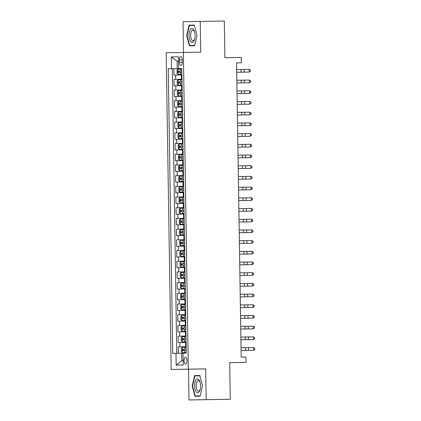 <?xml version="1.0" encoding="UTF-8"?>
<svg xmlns="http://www.w3.org/2000/svg" width="421" height="421" viewBox="0 0 421 421"><rect width="100%" height="100%" fill="white"/><g stroke="black" fill="none" stroke-linecap="round" stroke-linejoin="round"><path stroke-width="0.63" d="M187.035 360.618A3.426 1.484 -90.9 0 0 185.498 357.218A3.426 1.484 -90.9 0 0 184.066 360.671A3.426 1.484 -90.9 0 0 185.603 364.07A3.426 1.484 -90.9 0 0 187.035 360.618M188.997 399.95L230.271 399.282L206.169 399.655L205.685 368.891L188.329 369.159L171.163 369.454L188.513 369.191L188.997 399.95L206.169 399.655M188.329 369.159L183.356 52.446L166.184 52.746L171.163 369.454M183.356 52.446L200.706 52.183L200.222 21.418L183.056 21.718L183.54 52.446M200.222 21.418L224.33 21.05L224.903 57.698L241.296 57.445L241.38 62.792L236.555 62.871L241.18 357.108L246.001 357.034L246.085 362.386L229.692 362.639L230.271 399.282M181.898 74.964L173.952 75.096L173.852 68.676L181.798 68.549L168.247 68.765L172.721 353.372L181.677 353.224L181.798 360.718L183.135 360.692M174.02 79.374L181.967 79.253L174.02 79.374L174.12 85.795L182.067 85.663M182.235 96.362L174.289 96.493L174.189 90.073L182.135 89.952M182.404 107.066L174.457 107.192L174.357 100.772L182.298 100.651L181.761 100.651L181.693 96.372M182.572 117.764L174.626 117.891L174.526 111.47L182.467 111.349L181.93 111.349L181.861 107.071M182.735 128.463L174.794 128.594L174.694 122.174L182.635 122.048L182.098 122.053L182.03 117.769M182.903 139.162L174.962 139.293L174.862 132.873L182.803 132.752L182.267 132.752L182.198 128.473M183.072 149.86L175.131 149.992L175.025 143.572L182.972 143.45M183.24 160.564L175.299 160.69L175.194 154.27L183.14 154.149L182.603 154.149L182.535 149.871M183.409 171.263L175.468 171.389L175.362 164.969L183.309 164.848L182.772 164.848L182.703 160.569M183.577 181.961L175.631 182.088L175.531 175.673L183.477 175.546M183.745 192.66L175.799 192.792L175.699 186.371L183.645 186.25L183.109 186.25L183.04 181.972M183.914 203.359L175.967 203.49L175.867 197.07L183.814 196.949L183.272 196.949L183.209 192.671M184.082 214.063L176.136 214.189L176.036 207.769L183.982 207.648M184.251 224.761L176.304 224.888L176.204 218.467L184.151 218.346L183.609 218.346L183.545 214.068M184.419 235.46L176.473 235.586L176.373 229.171L184.319 229.045L183.777 229.05L183.714 224.767M184.587 246.159L176.641 246.29L176.541 239.87L184.487 239.749M184.756 256.857L176.809 256.989L176.709 250.569L184.656 250.448L184.114 250.448L184.045 246.169M184.924 267.561L176.978 267.688L176.878 261.267L184.824 261.146L184.282 261.146L184.214 256.868M185.093 278.26L177.146 278.386L177.046 271.966L184.993 271.845M185.261 288.959L177.315 289.085L177.215 282.665L185.156 282.544L184.619 282.549L184.551 278.265M185.429 299.657L177.483 299.789L177.383 293.369L185.324 293.242M185.593 310.356L177.651 310.488L177.551 304.067L185.493 303.946L184.956 303.946L184.887 299.668M185.761 321.055L177.82 321.186L177.72 314.766L185.661 314.645L185.124 314.645L185.056 310.366M185.929 331.759L177.988 331.885L177.883 325.465L185.829 325.344M186.098 342.457L178.157 342.583L178.051 336.163L185.998 336.042L185.461 336.047L185.393 331.764M179.388 59.903L179.425 62.255A3.315 1.437 -90.9 0 0 180.914 65.544A3.315 1.437 -90.9 0 0 182.298 62.203L182.261 59.85A3.315 1.437 -90.9 0 0 180.772 56.561A3.315 1.437 -90.9 0 0 179.388 59.903L182.261 59.856M175.967 353.319L176.152 365.086L183.203 364.965L183.019 353.198L186.266 353.14L181.798 68.528L178.546 68.586L181.798 68.539M171.494 68.707L171.31 56.935L178.362 56.814L178.546 68.586M178.32 353.282L178.22 346.867L186.166 346.741L185.629 346.746L185.561 342.462M185.829 325.338L185.293 325.344L185.224 321.065M185.324 293.237L184.787 293.248L184.719 288.964M184.987 271.84L184.451 271.845L184.382 267.567M184.487 239.738L183.945 239.749L183.877 235.471M183.982 207.642L183.44 207.648L183.377 203.369M183.477 175.541L182.94 175.552L182.872 171.268M182.972 143.44L182.435 143.45L182.367 139.172M182.135 89.947L181.593 89.952L181.525 85.674M173.852 68.676L172.3 68.702L176.767 353.303M178.22 346.867L185.629 346.746M178.051 336.163L185.461 336.047M177.883 325.465L185.293 325.344M177.72 314.766L185.124 314.645M177.551 304.067L184.956 303.946M177.383 293.369L184.787 293.248M177.215 282.665L184.619 282.549M177.046 271.966L184.451 271.845M176.878 261.267L184.282 261.146M176.709 250.569L184.114 250.448M176.541 239.87L183.945 239.749M176.373 229.171L183.777 229.05M176.204 218.467L183.609 218.346M176.036 207.769L183.44 207.648M175.867 197.07L183.272 196.949M175.699 186.371L183.109 186.25M175.531 175.673L182.94 175.552M175.362 164.969L182.772 164.848M175.194 154.27L182.603 154.149M175.025 143.572L182.435 143.45M174.862 132.873L182.267 132.752M174.694 122.174L182.098 122.053M174.526 111.47L181.93 111.349M174.357 100.772L181.761 100.651M174.189 90.073L181.593 89.952M171.31 56.935L177.088 61.124L178.43 61.103L177.088 61.124L177.209 68.618M229.692 362.67L246.085 362.386M236.56 62.876L241.38 62.792M183.019 353.208L181.677 353.224M172.3 68.702L168.247 68.765M176.152 365.086L181.798 360.718M186.687 35.569L189.434 45.847L194.607 45.757L197.028 35.39L194.281 25.107L189.113 25.197L186.687 35.569L187.045 35.564L189.392 25.513L194.365 25.428M205.685 368.891L188.513 369.191M200.112 396.172L202.533 385.804L199.786 375.521L194.618 375.611L192.192 385.983L194.939 396.261L200.112 396.172M194.286 25.118L193.16 25.134L193.086 25.449M193.402 45.468L193.486 45.778M193.16 25.134L189.113 25.197M199.791 375.532L198.665 375.548L198.591 375.864M198.907 395.882L198.991 396.193M195.207 395.935L200.185 395.856L195.207 395.935L192.55 385.978L192.192 385.983M198.665 375.548L194.618 375.611M236.66 69.565L249.237 69.376L249.279 72.049L250.442 71.228L250.427 70.16L249.237 69.376M236.702 72.238L249.279 72.049L236.702 72.249M177.983 74.491L181.888 74.433L177.983 74.491L177.041 73.438L176.988 70.228L177.878 69.17L177.962 74.464M177.878 69.17L181.804 69.081M179.804 72.428C179.114 72.012 179.104 71.586 179.788 71.149L181.835 71.112L178.399 71.17L178.42 72.454L181.856 72.396M195.07 35.422A6.957 3.015 -90.9 0 0 194.507 31.596A6.957 3.015 -90.9 0 0 191.081 28.828A6.957 3.015 -90.9 0 0 189.034 35.527A6.957 3.015 -90.9 0 0 191.287 42.147A6.957 3.015 -90.9 0 0 194.623 39.279A6.957 3.015 -90.9 0 0 195.07 35.422M194.649 32.107A5.268 2.284 -90.9 0 0 192.85 30.196A5.268 2.284 -90.9 0 0 190.65 35.501A5.268 2.284 -90.9 0 0 193.013 40.726A5.268 2.284 -90.9 0 0 194.749 38.764M189.703 45.521L194.681 45.436L189.703 45.521L187.045 35.564M198.97 379.842A6.957 3.015 -90.9 0 0 194.891 382.457A6.957 3.015 -90.9 0 0 196.144 391.94A6.957 3.015 -90.9 0 0 200.128 389.693A6.957 3.015 -90.9 0 0 200.012 382.01A6.957 3.015 -90.9 0 0 198.97 379.842M200.154 382.521A5.268 2.284 -90.9 0 0 199.507 381.294A5.268 2.284 -90.9 0 0 198.354 380.61A5.268 2.284 -90.9 0 0 196.207 384.547A5.268 2.284 -90.9 0 0 197.365 390.456A5.268 2.284 -90.9 0 0 198.517 391.141A5.268 2.284 -90.9 0 0 200.254 389.178M192.55 385.978L194.897 375.927L199.875 375.842M236.828 80.264L249.406 80.074L249.448 82.748L250.611 81.927L250.595 80.858L249.406 80.074M241.249 82.874L249.448 82.748L236.87 82.942L241.249 82.874L241.207 80.201M236.997 90.962L249.574 90.773L249.616 93.446L250.779 92.631L250.763 91.557L249.574 90.773M241.417 93.573L249.616 93.446L237.039 93.641L241.417 93.573L241.375 90.899M237.165 101.666L249.742 101.472L249.785 104.15L250.948 103.329L250.932 102.256L249.742 101.472M237.207 104.34L249.785 104.15L237.207 104.35M237.333 112.365L249.911 112.175L249.953 114.849L251.116 114.028L251.1 112.96L249.911 112.175M241.749 114.975L249.953 114.849L237.376 115.044L241.749 114.975L241.707 112.302M178.151 85.195L182.056 85.131L178.151 85.195L177.204 84.137L177.157 80.927L178.046 79.869L178.125 85.168M178.046 79.869L181.972 79.779M179.972 83.132C179.278 82.716 179.272 82.284 179.951 81.848L182.004 81.816L178.567 81.869L178.588 83.153L182.025 83.095M236.87 82.953L245.58 82.816L236.87 82.948M178.32 95.893L182.225 95.83L178.32 95.893L177.373 94.836L177.325 91.625L178.215 90.568L178.293 95.867M178.215 90.568L182.14 90.478M180.141 93.83C179.446 93.415 179.441 92.988 180.12 92.546L182.172 92.515L178.736 92.567L178.757 93.851L182.193 93.799M237.039 93.651L245.748 93.515L237.039 93.651M178.488 106.592L182.393 106.529L178.488 106.592L177.541 105.539L177.494 102.329L178.383 101.266L178.462 106.566M178.383 101.266L182.309 101.177M180.309 104.529C179.614 104.113 179.609 103.687 180.288 103.245L182.34 103.213L178.904 103.266L178.925 104.55L182.361 104.497M178.657 117.291L182.561 117.227L178.657 117.291L177.709 116.238L177.662 113.028L178.546 111.97L178.63 117.264M178.546 111.97L182.477 111.881M180.477 115.228C179.783 114.812 179.778 114.386 180.456 113.944L182.509 113.912L179.072 113.965L179.093 115.249L182.53 115.196M237.376 115.049L246.085 114.917L237.376 115.049M237.502 123.064L250.079 122.874L250.121 125.547L251.284 124.727L251.269 123.658L250.079 122.874M241.917 125.674L250.121 125.547L237.544 125.742L241.917 125.674L241.875 123M178.825 127.989L182.73 127.931L178.825 127.989L177.878 126.937L177.83 123.727L178.715 122.669L178.799 127.963M178.715 122.669L182.646 122.579M180.646 125.926C179.951 125.511 179.946 125.084 180.625 124.642L182.677 124.611L179.241 124.669L179.257 125.947L182.698 125.895M237.544 125.753L246.253 125.616L237.544 125.747M237.67 133.762L250.248 133.573L250.29 136.246L251.453 135.425L251.437 134.357L250.248 133.573M242.086 136.372L250.29 136.246L237.712 136.441L242.086 136.372L242.043 133.699M178.993 138.688L182.898 138.63L178.993 138.688L178.046 137.635L177.999 134.425L178.883 133.368L178.967 138.662M178.883 133.368L182.814 133.278M182.846 135.309L179.409 135.367L179.425 136.651L182.867 136.593M180.814 136.63C180.12 136.215 180.114 135.783 180.793 135.346L182.846 135.315M237.712 136.451L246.422 136.315L237.712 136.446M237.839 144.461L250.416 144.271L250.458 146.945L251.621 146.129L251.605 145.056L250.416 144.271M242.254 147.071L250.458 146.945L237.881 147.139L242.254 147.071L242.212 144.398M179.162 149.392L183.067 149.329L179.162 149.392L178.215 148.334L178.167 145.124L179.051 144.066L179.135 149.366M179.051 144.066L182.982 143.977M180.983 147.329C180.288 146.913 180.283 146.482 180.962 146.045L183.014 146.013L179.572 146.066L179.593 147.35L183.035 147.292M237.881 147.15L246.59 147.013L237.881 147.15M238.007 155.165L250.579 154.97L250.621 157.649L251.79 156.828L251.774 155.754L250.579 154.97M242.422 157.775L250.621 157.649L238.049 157.838L242.422 157.775L242.38 155.096M179.33 160.091L183.235 160.027L179.33 160.091L178.383 159.038L178.33 155.828L179.22 154.765L179.304 160.064M179.22 154.765L183.151 154.675M181.151 158.028C180.456 157.612 180.451 157.186 181.13 156.744L183.182 156.712L179.741 156.765L179.762 158.049L183.203 157.996M238.049 157.849L246.759 157.712L238.049 157.849M238.175 165.863L250.748 165.669L250.79 168.347L251.958 167.526L251.942 166.458L250.748 165.669M242.591 168.474L250.79 168.347L238.218 168.542L242.591 168.474L242.549 165.8M179.499 170.789L183.403 170.726L179.499 170.789L178.551 169.737L178.499 166.527L179.388 165.469L179.472 170.763M179.388 165.469L183.319 165.379M181.319 168.726C180.625 168.311 180.62 167.884 181.298 167.442L183.351 167.411L179.909 167.463L179.93 168.747L183.372 168.695M238.218 168.547L246.927 168.416L238.218 168.547M238.344 176.562L250.916 176.373L250.958 179.046L252.126 178.225L252.105 177.157L250.916 176.373M242.759 179.172L250.958 179.046L238.386 179.241L242.759 179.172L242.717 176.499M179.667 181.488L183.572 181.425L179.667 181.488L178.72 180.435L178.667 177.225L179.556 176.167L179.641 181.462M179.556 176.167L183.488 176.078M181.488 179.425C180.793 179.009 180.788 178.583 181.467 178.141L183.519 178.109L180.077 178.162L180.099 179.446L183.54 179.393M238.386 179.251L247.095 179.114L238.386 179.246M238.512 187.261L251.084 187.071L251.126 189.745L252.295 188.924L252.274 187.855L251.084 187.071M238.554 189.934L251.126 189.745L238.554 189.945M179.83 192.186L183.74 192.129L179.83 192.186L178.888 191.134L178.836 187.924L179.725 186.866L179.809 192.16M179.725 186.866L183.656 186.777M181.656 190.129C180.962 189.713 180.956 189.282 181.635 188.845L183.688 188.808L180.246 188.866L180.267 190.15L183.703 190.092M238.681 197.959L251.253 197.77L251.295 200.443L252.463 199.628L252.442 198.554L251.253 197.77M243.096 200.57L251.295 200.443L238.723 200.638L243.096 200.57L243.054 197.896M179.999 202.89L183.903 202.827L179.999 202.89L179.057 201.833L179.004 198.623L179.893 197.565L179.977 202.864M179.893 197.565L183.824 197.475M181.825 200.828C181.13 200.412 181.125 199.98 181.804 199.543L183.856 199.512L180.414 199.565L180.435 200.849L183.872 200.791M238.723 200.649L247.432 200.512L238.723 200.649M238.849 208.658L251.421 208.469L251.463 211.147L252.632 210.326L252.611 209.253L251.421 208.469M243.264 211.274L251.463 211.147L238.891 211.337L243.264 211.274L243.222 208.595M180.167 213.589L184.072 213.526L180.167 213.589L179.225 212.537L179.172 209.326L180.062 208.263L180.146 213.563M180.062 208.263L183.988 208.174M181.993 211.526C181.298 211.11 181.288 210.684 181.972 210.242L184.024 210.211L180.583 210.263L180.604 211.547L184.04 211.495M238.891 211.347L247.601 211.21L238.891 211.347M239.017 219.362L251.59 219.167L251.632 221.846L252.795 221.025L252.779 219.957L251.59 219.167M239.06 222.035L251.632 221.846L239.06 222.046M180.335 224.288L184.24 224.225L180.335 224.288L179.393 223.235L179.341 220.025L180.23 218.967L180.314 224.261M180.23 218.967L184.156 218.878M182.161 222.225C181.467 221.809 181.456 221.383 182.14 220.941L184.188 220.909L180.751 220.962L180.772 222.246L184.209 222.193M239.186 230.061L251.758 229.871L251.8 232.545L252.963 231.724L252.947 230.655L251.758 229.871M243.601 232.671L251.8 232.545L239.228 232.739L243.601 232.671L243.559 229.998M180.504 234.986L184.409 234.923L180.504 234.986L179.562 233.934L179.509 230.724L180.399 229.666L180.483 234.96M180.399 229.666L184.324 229.577M182.325 232.924C181.635 232.508 181.625 232.082 182.309 231.639L184.356 231.608L180.919 231.661L180.941 232.945L184.377 232.892M239.228 232.745L247.937 232.613L239.228 232.745M239.354 240.759L251.926 240.57L251.969 243.243L253.132 242.422L253.116 241.354L251.926 240.57M243.77 243.37L251.969 243.243L239.396 243.438L243.77 243.37L243.727 240.696M180.672 245.685L184.577 245.627L180.672 245.685L179.73 244.633L179.678 241.422L180.567 240.365L180.651 245.659M180.567 240.365L184.493 240.275M182.493 243.627C181.804 243.212 181.793 242.78 182.477 242.343L184.524 242.307L181.088 242.364L181.109 243.648L184.545 243.591M239.396 243.449L248.101 243.312L239.396 243.443M239.517 251.458L252.095 251.269L252.137 253.942L253.3 253.121L253.284 252.053L252.095 251.269M243.938 254.068L252.137 253.942L239.56 254.137L243.938 254.068L243.896 251.395M180.841 256.389L184.745 256.326L180.841 256.389L179.893 255.331L179.846 252.121L180.735 251.063L180.82 256.363M180.735 251.063L184.661 250.974M184.693 253.005L181.256 253.063L181.277 254.347L184.714 254.289M182.661 254.326C181.972 253.91 181.961 253.479 182.646 253.042L184.693 253.01M239.56 254.147L248.269 254.01L239.56 254.142M239.686 262.157L252.263 261.967L252.305 264.646L253.468 263.825L253.453 262.751L252.263 261.967M244.106 264.772L252.305 264.646L239.728 264.835L244.106 264.772L244.064 262.094M181.009 267.088L184.914 267.025L181.009 267.088L180.062 266.035L180.014 262.825L180.904 261.762L180.983 267.061M180.904 261.762L184.83 261.673M182.83 265.025C182.135 264.609 182.13 264.183 182.809 263.741L184.861 263.709L181.425 263.762L181.446 265.046L184.882 264.993M239.728 264.846L248.437 264.709L239.728 264.846M239.854 272.861L252.432 272.666L252.474 275.345L253.637 274.524L253.621 273.455L252.432 272.666M244.275 275.471L252.474 275.345L239.896 275.539L244.275 275.471L244.233 272.792M181.177 277.786L185.082 277.723L181.177 277.786L180.23 276.734L180.183 273.524L181.072 272.466L181.151 277.76M181.072 272.466L184.998 272.371M182.998 275.723C182.304 275.308 182.298 274.881 182.977 274.439L185.03 274.408L181.593 274.46L181.614 275.744L185.051 275.692M239.896 275.545L248.606 275.413L239.896 275.545M240.023 283.559L252.6 283.37L252.642 286.043L253.805 285.222L253.789 284.154L252.6 283.37M244.443 286.169L252.642 286.043L240.065 286.238L244.443 286.169L244.401 283.496M181.346 288.485L185.251 288.422L181.346 288.485L180.399 287.432L180.351 284.222L181.24 283.165L181.319 288.459M181.24 283.165L185.166 283.075M183.167 286.422C182.472 286.006 182.467 285.58 183.146 285.138L185.198 285.106L181.761 285.159L181.783 286.443L185.219 286.391M240.065 286.243L248.774 286.112L240.065 286.243M240.191 294.258L252.768 294.068L252.81 296.742L253.974 295.921L253.958 294.853L252.768 294.068M244.606 296.868L252.81 296.742L240.233 296.937L244.606 296.868L244.564 294.195M181.514 299.184L185.419 299.12L181.514 299.184L180.567 298.131L180.52 294.921L181.404 293.863L181.488 299.157M181.404 293.863L185.335 293.774M183.335 297.126C182.64 296.71 182.635 296.279 183.314 295.842L185.366 295.805L181.93 295.863L181.946 297.147L185.387 297.089M240.233 296.947L248.943 296.81L240.233 296.942M240.359 304.957L252.937 304.767L252.979 307.441L254.142 306.62L254.126 305.551L252.937 304.767M244.775 307.567L252.979 307.441L240.402 307.635L244.775 307.567L244.733 304.893M181.683 309.888L185.587 309.824L181.683 309.888L180.735 308.83L180.688 305.62L181.572 304.562L181.656 309.861M181.572 304.562L185.503 304.472M183.503 307.825C182.809 307.409 182.803 306.977 183.482 306.541L185.535 306.509L182.098 306.562L182.114 307.846L185.556 307.788M240.402 307.646L249.111 307.509L240.402 307.64M240.528 315.655L253.105 315.466L253.147 318.139L254.31 317.323L254.295 316.25L253.105 315.466M244.943 318.265L253.147 318.139L240.57 318.334L244.943 318.265L244.901 315.592M181.851 320.586L185.756 320.523L181.851 320.586L180.904 319.528L180.856 316.324L181.74 315.261L181.825 320.56M181.74 315.261L185.672 315.171M183.672 318.523C182.977 318.108 182.972 317.681 183.651 317.239L185.703 317.208L182.267 317.26L182.282 318.544L185.724 318.492M240.57 318.344L249.279 318.208L240.57 318.344M240.696 326.359L253.274 326.164L253.31 328.843L254.479 328.022L254.463 326.954L253.274 326.164M245.111 328.969L253.31 328.843L240.738 329.038L245.111 328.969L245.069 326.291M182.019 331.285L185.924 331.222L182.019 331.285L181.072 330.232L181.019 327.022L181.909 325.959L181.993 331.259M181.909 325.959L185.84 325.87M183.84 329.222C183.146 328.806 183.14 328.38 183.819 327.938L185.871 327.906L182.43 327.959L182.451 329.243L185.893 329.19M240.738 329.043L249.448 328.912L240.738 329.043M240.865 337.058L253.437 336.868L253.479 339.542L254.647 338.721L254.631 337.653L253.437 336.868M240.907 339.731L253.479 339.542L240.907 339.742M182.188 341.984L186.093 341.92L182.188 341.984L181.24 340.931L181.188 337.721L182.077 336.663L182.161 341.957M182.077 336.663L186.008 336.574M184.009 339.921C183.314 339.505 183.309 339.079 183.988 338.637L186.04 338.605L182.598 338.658L182.619 339.942L186.061 339.889M241.033 347.757L253.605 347.567L253.647 350.24L254.816 349.419L254.8 348.351L253.605 347.567M245.448 350.367L253.647 350.24L241.075 350.435L245.448 350.367L245.406 347.693M182.356 352.682L186.261 352.619L182.356 352.682L181.409 351.63L181.356 348.42L182.246 347.362L182.33 352.656M182.246 347.362L186.177 347.272M184.177 350.619C183.482 350.204 183.477 349.777 184.156 349.335L186.208 349.304L182.767 349.362L182.788 350.646L186.229 350.588M241.075 350.446L249.785 350.309L241.075 350.44M181.425 79.253L181.356 74.975M175.715 79.343L175.646 75.064M179.914 346.836L179.846 342.557M179.746 336.137L179.678 331.859M179.578 325.438L179.509 321.155M179.409 314.734L179.346 310.456M179.241 304.036L179.178 299.757M179.072 293.337L179.009 289.059M178.909 282.638L178.841 278.36M178.741 271.94L178.672 267.656M178.572 261.241L178.504 256.957M178.404 250.537L178.336 246.259M178.236 239.838L178.167 235.56M178.067 229.14L177.999 224.861M177.899 218.441L177.83 214.157M177.73 207.742L177.662 203.459M177.562 197.039L177.494 192.76M177.394 186.34L177.325 182.061M177.225 175.641L177.157 171.363M177.057 164.943L176.988 160.664M176.888 154.244L176.82 149.96M176.72 143.54L176.657 139.262M176.552 132.841L176.488 128.563M176.383 122.143L176.32 117.864M176.215 111.444L176.152 107.166M176.052 100.745L175.983 96.462M175.883 90.041L175.815 85.763M182.298 62.213L179.425 62.255M241.038 69.502L241.08 72.175M244.138 69.454L244.18 72.128M180.435 72.417L180.467 74.454M180.383 69.102L180.414 71.133M179.788 71.149L178.399 71.17M244.306 80.153L244.348 82.826M244.475 90.852L244.517 93.525M241.543 101.598L241.586 104.276M244.643 101.55L244.685 104.229M244.811 112.254L244.854 114.928M180.604 83.121L180.635 85.153M180.551 79.801L180.583 81.837M179.951 81.848L178.567 81.869M180.772 93.82L180.804 95.851M180.72 90.499L180.751 92.536M180.12 92.546L178.736 92.567M180.941 104.519L180.972 106.55M180.888 101.203L180.919 103.234M180.288 103.245L178.904 103.266M181.109 115.217L181.141 117.249M181.056 111.902L181.088 113.933M180.456 113.944L179.072 113.965M244.98 122.953L245.022 125.626M181.272 125.916L181.309 127.952M181.225 122.6L181.256 124.632M180.625 124.642L179.241 124.669M245.148 133.652L245.19 136.325M181.44 136.62L181.472 138.651M181.393 133.299L181.425 135.336M180.793 135.346L179.409 135.367M245.317 144.35L245.359 147.024M181.609 147.318L181.64 149.35M181.556 143.998L181.593 146.034M180.962 146.045L179.572 146.066M245.485 155.049L245.527 157.728M181.777 158.017L181.809 160.048M181.725 154.702L181.756 156.733M181.13 156.744L179.741 156.765M245.648 165.753L245.69 168.426M181.946 168.716L181.977 170.747M181.893 165.4L181.925 167.432M181.298 167.442L179.909 167.463M245.817 176.452L245.859 179.125M182.114 179.414L182.146 181.451M182.061 176.099L182.093 178.13M181.467 178.141L180.077 178.162M242.885 187.198L242.928 189.871M245.985 187.15L246.027 189.824M182.282 190.113L182.314 192.15M182.23 186.798L182.261 188.834M181.635 188.845L180.246 188.866M246.153 197.849L246.196 200.522M182.451 200.817L182.482 202.848M182.398 197.496L182.43 199.533M181.804 199.543L180.414 199.565M246.322 208.548L246.364 211.226M182.619 211.516L182.651 213.547M182.567 208.2L182.598 210.232M181.972 210.242L180.583 210.263M243.391 219.294L243.433 221.972M246.49 219.252L246.532 221.925M182.788 222.214L182.819 224.246M182.735 218.899L182.767 220.93M182.14 220.941L180.751 220.962M246.659 229.95L246.701 232.624M182.956 232.913L182.988 234.95M182.903 229.598L182.935 231.629M182.309 231.639L180.919 231.661M246.827 240.649L246.869 243.322M183.124 243.612L183.156 245.648M183.072 240.296L183.103 242.328M182.477 242.343L181.088 242.364M246.995 251.348L247.038 254.021M183.293 254.316L183.324 256.347M183.24 250.995L183.272 253.032M182.646 253.042L181.256 253.063M247.164 262.046L247.206 264.725M183.461 265.014L183.493 267.046M183.409 261.699L183.44 263.73M182.809 263.741L181.425 263.762M247.332 272.745L247.374 275.423M183.63 275.713L183.661 277.744M183.577 272.398L183.609 274.429M182.977 274.439L181.593 274.46M247.501 283.449L247.543 286.122M183.798 286.412L183.83 288.448M183.745 283.096L183.777 285.128M183.146 285.138L181.761 285.159M247.669 294.147L247.711 296.821M183.966 297.11L183.998 299.147M183.914 293.795L183.945 295.826M183.314 295.842L181.93 295.863M247.837 304.846L247.88 307.519M184.13 307.814L184.166 309.845M184.082 304.494L184.114 306.53M183.482 306.541L182.098 306.562M248.006 315.545L248.048 318.223M184.298 318.513L184.33 320.544M184.245 315.197L184.282 317.229M183.651 317.239L182.267 317.26M248.174 326.243L248.216 328.922M184.466 329.211L184.498 331.243M184.414 325.896L184.445 327.927M183.819 327.938L182.43 327.959M245.238 336.995L245.28 339.668M248.343 336.947L248.379 339.621M184.635 339.91L184.666 341.941M184.582 336.595L184.614 338.626M183.988 338.637L182.598 338.658M248.506 347.646L248.548 350.319M184.803 350.609L184.835 352.645M184.751 347.293L184.782 349.325M184.156 349.335L182.767 349.362"/></g></svg>

